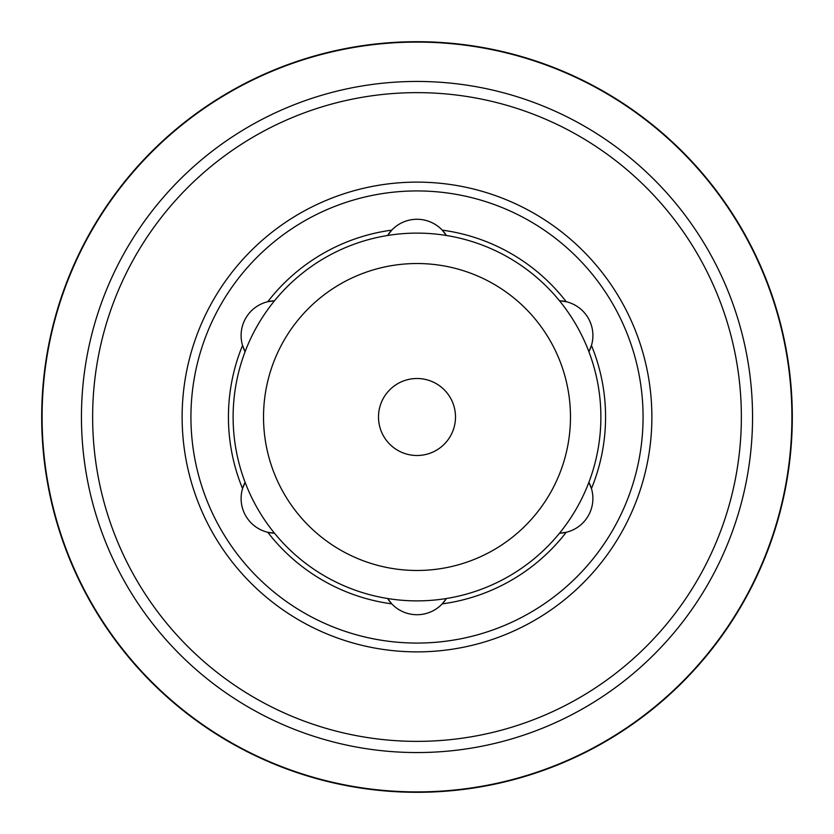 <?xml version="1.0" encoding="UTF-8"?>
<svg xmlns="http://www.w3.org/2000/svg" width="834" height="834" viewBox="0 0 834 834"><rect width="100%" height="100%" fill="white"/><g stroke="black" fill="none" stroke-linecap="round" stroke-linejoin="round"><path stroke-width="1.25" d="M455.5 417A38.5 38.5 0 0 1 417 455.5A38.5 38.5 0 0 1 378.5 417A38.5 38.5 0 0 1 417 378.5A38.5 38.5 0 0 1 455.5 417M245.102 351.687A183.887 183.887 0 0 0 559.51 533.207A183.887 183.887 0 0 0 387.612 235.48A183.887 183.887 0 0 0 245.102 351.687A34.747 34.747 0 0 1 274.49 300.793L267.777 301.71A188.567 188.567 0 0 1 391.772 230.132A34.747 34.747 0 0 1 446.388 235.48L442.228 230.132A188.567 188.567 0 0 1 566.223 301.71A34.747 34.747 0 0 1 588.898 351.687L591.452 345.412A188.567 188.567 0 0 1 591.452 488.588A34.747 34.747 0 0 1 559.51 533.207L566.223 532.29A188.567 188.567 0 0 1 442.228 603.868A34.747 34.747 0 0 1 391.772 603.868L387.612 598.52A34.747 34.747 0 0 0 391.772 603.868A188.567 188.567 0 0 1 267.777 532.29A34.747 34.747 0 0 1 245.102 482.313L242.548 488.588A188.567 188.567 0 0 1 242.548 345.412L245.102 351.687M274.49 533.207A34.747 34.747 0 0 1 267.777 532.29L274.49 533.207M387.612 235.48A34.747 34.747 0 0 1 391.772 230.132L387.612 235.48M559.51 300.793A34.747 34.747 0 0 1 566.223 301.71L559.51 300.793M588.898 482.313A34.747 34.747 0 0 1 591.452 488.588L588.898 482.313M446.388 598.52L442.228 603.868A34.747 34.747 0 0 0 446.388 598.52M417 643.066A226.066 226.066 0 0 0 643.066 417A226.066 226.066 0 0 0 417 190.934A226.066 226.066 0 0 0 190.934 417A226.066 226.066 0 0 0 417 643.066M75.998 573.75L77.072 576.065M109.285 631.849L110.755 633.934M110.755 200.066L109.285 202.151M77.072 257.935L75.998 260.25M451.747 43.316L449.213 43.087M758.002 260.25L756.928 257.935M724.715 202.151L723.245 200.066M723.245 633.934L724.715 631.849M756.928 576.065L758.002 573.75M382.253 790.684L384.787 790.913M449.213 790.913L451.747 790.684M792.3 417A375.3 375.3 0 0 0 417 41.7A375.3 375.3 0 0 0 41.7 417A375.3 375.3 0 0 0 417 792.3A375.3 375.3 0 0 0 792.3 417A375.3 375.3 0 0 0 417 41.7A375.3 375.3 0 0 0 41.7 417A375.3 375.3 0 0 0 417 792.3A375.3 375.3 0 0 0 792.3 417M417 651.875A234.875 234.875 0 0 0 651.875 417A234.875 234.875 0 0 0 417 182.125A234.875 234.875 0 0 0 182.125 417A234.875 234.875 0 0 0 417 651.875M417 570.477A153.477 153.477 0 0 0 570.477 417A153.477 153.477 0 0 0 417 263.523A153.477 153.477 0 0 0 263.523 417A153.477 153.477 0 0 0 417 570.477M417 791.904A374.904 374.904 0 0 0 791.904 417A374.904 374.904 0 0 0 417 42.096A374.904 374.904 0 0 0 42.096 417A374.904 374.904 0 0 0 417 791.904M417 752.549A335.549 335.549 0 0 0 752.549 417A335.549 335.549 0 0 0 417 81.451A335.549 335.549 0 0 0 81.451 417A335.549 335.549 0 0 0 417 752.549M417 741.363A324.363 324.363 0 0 0 741.363 417A324.363 324.363 0 0 0 417 92.637A324.363 324.363 0 0 0 92.637 417A324.363 324.363 0 0 0 417 741.363"/></g></svg>
